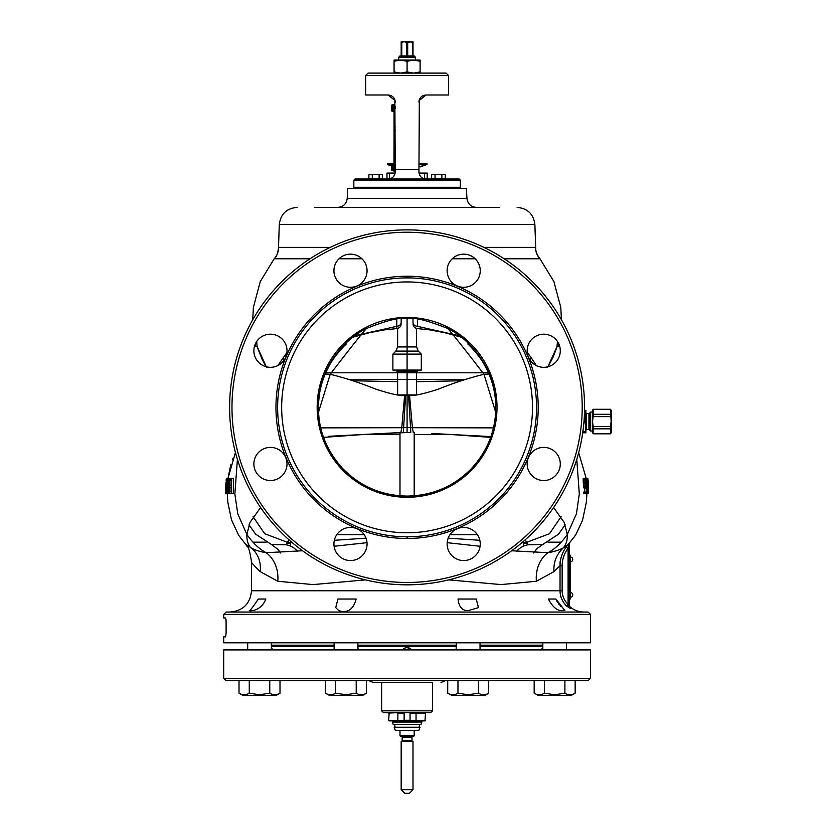 <?xml version="1.0" encoding="UTF-8"?>
<svg xmlns="http://www.w3.org/2000/svg" width="835" height="835" viewBox="0 0 835 835"><rect width="100%" height="100%" fill="white"/><g stroke="black" fill="none" stroke-linecap="round" stroke-linejoin="round"><path stroke-width="1.25" d="M416.341 394.934L407.083 394.934L407.083 381.762M352.902 380.76L397.627 381.689M464.865 379.497L349.312 379.497M416.55 381.689L461.275 380.76M557.498 341.546L556.997 346.285L558.49 346.285L559.064 344.5A16.564 16.564 0 0 1 548.052 366.742L553.292 356.733L557.237 346.285M586.901 493.725L586.358 502.19L582.527 520.268L575.67 535.026L566.422 546.758C562.185 552.519 560.045 558.834 560.034 565.712L553.939 571.651L536.383 581.254L501.052 584.584L448.771 579.866M365.417 579.866L313.115 584.594L277.794 581.254L260.238 571.662C253.224 564.742 250.323 561.454 251.533 561.778M302.52 550.756L266.198 552.718C260.29 551.716 255.52 550.265 251.867 548.355L245.48 544.076L247.369 546.758C248.538 546.758 249.915 551.768 251.502 561.778L251.502 590.752L560.034 590.752C560.108 596.67 562.32 601.764 566.694 606.053L570.253 608.433C569.908 606.273 569.908 606.273 570.253 608.433A2.369 2.359 0 0 1 569.188 606.471L569.188 544.462L568.103 548.188C564.178 553.511 562.185 559.356 562.153 565.712L562.153 590.752C562.216 596.013 564.199 600.542 568.103 604.352L569.188 606.471C569.188 604.55 569.188 604.55 569.188 606.471L569.188 605.031L570.002 606.815C574.031 610.239 578.686 611.982 583.978 612.045M561.068 606.805L560.275 605.939M559.429 604.937L558.49 603.684M557.571 602.306L556.694 600.762M476.253 599.029L478.445 607.64L468.216 610.625C462.256 610.813 458.874 606.951 458.05 599.029L476.253 599.029M555.87 599.029L564.888 610.625L561.892 610.625C557.154 610.813 552.634 606.951 548.324 599.029L555.87 599.029M265.843 599.029C260.781 611.992 248.987 610.928 249.289 610.625C250.03 610.813 253.036 606.951 258.307 599.029L265.843 599.029L258.307 599.029M356.117 599.029C353.414 609.529 347.611 613.391 338.728 610.625L335.733 607.64L337.924 599.029L356.117 599.029M407.083 612.045L226.066 612.045L223.696 614.414L590.481 614.414L588.111 612.045L407.083 612.045M223.696 614.414L223.696 617.963L225.554 617.963L226.097 621.511L226.097 633.347L225.554 636.896L223.696 636.896L223.696 642.804L590.481 642.804L590.481 614.414M226.097 621.511L225.972 619.34M365.991 538.158L334.344 540.297M447.383 328.364C427.009 320.223 413.586 316.976 407.083 318.615C400.56 316.976 387.127 320.223 366.795 328.364C347.423 337.455 326.809 359.969 320.713 387.21C314.367 417.928 321.6 444.94 342.402 468.226C360.062 486.377 381.626 495.666 407.083 496.094C432.551 495.666 454.115 486.377 471.775 468.226C491.137 446.746 498.745 421.654 494.623 392.961C490.249 363.538 468.153 337.935 447.383 328.364C447.529 327.664 462.214 345.826 483.987 374.289L489.258 374.028M289.223 540.036L287.355 542.259L292.281 542.698M407.083 317.436A89.919 89.919 0 0 0 317.164 407.355A89.919 89.919 0 0 0 407.083 497.274A89.919 89.919 0 0 0 497.013 407.355A89.919 89.919 0 0 0 407.083 317.436M407.083 532.772A125.417 125.417 0 0 0 532.5 407.355A125.417 125.417 0 0 0 407.083 281.938A125.417 125.417 0 0 0 281.666 407.355A125.417 125.417 0 0 0 407.083 532.772M350.491 527.428A16.564 16.564 0 0 1 367.056 543.992A16.564 16.564 0 0 1 350.491 560.556A16.564 16.564 0 0 1 333.927 543.992A16.564 16.564 0 0 1 350.491 527.428M451.975 532.281A16.564 16.564 0 0 1 475.397 532.281A16.564 16.564 0 0 1 475.397 555.703A16.564 16.564 0 0 1 451.975 555.703A16.564 16.564 0 0 1 451.975 532.281M527.167 463.957A16.564 16.564 0 0 1 543.731 447.383A16.564 16.564 0 0 1 560.295 463.957A16.564 16.564 0 0 1 543.731 480.522A16.564 16.564 0 0 1 527.167 463.957M532.02 362.473A16.564 16.564 0 0 1 532.02 339.041A16.564 16.564 0 0 1 555.442 339.041A16.564 16.564 0 0 1 555.442 362.473A16.564 16.564 0 0 1 532.02 362.473M463.686 287.282A16.564 16.564 0 0 1 447.122 270.717A16.564 16.564 0 0 1 463.686 254.153A16.564 16.564 0 0 1 480.25 270.717A16.564 16.564 0 0 1 463.686 287.282M362.202 282.428A16.564 16.564 0 0 1 338.78 282.428A16.564 16.564 0 0 1 338.78 258.996A16.564 16.564 0 0 1 362.202 258.996A16.564 16.564 0 0 1 362.202 282.428M287.01 350.752A16.564 16.564 0 0 1 270.446 367.317A16.564 16.564 0 0 1 253.882 350.752A16.564 16.564 0 0 1 270.446 334.188A16.564 16.564 0 0 1 287.01 350.752M282.157 452.236A16.564 16.564 0 0 1 282.157 475.668A16.564 16.564 0 0 1 258.735 475.668A16.564 16.564 0 0 1 258.735 452.236A16.564 16.564 0 0 1 282.157 452.236M407.083 229.875A177.479 177.479 0 0 1 584.563 407.355A177.479 177.479 0 0 1 407.083 584.834A177.479 177.479 0 0 1 229.615 407.355A177.479 177.479 0 0 1 407.083 229.875L407.073 229.875A177.479 177.479 0 0 0 229.615 407.355A177.479 177.479 0 0 0 407.083 584.834M422.009 230.502L422.927 230.585M425.088 230.794L425.714 230.857M426.403 230.93L427.123 231.013M427.332 231.034L427.885 231.097M428.699 231.201L429.482 231.295M388.296 230.877L397.189 230.157M419.128 230.283L420.047 230.345M420.83 230.408L421.487 230.46M385.426 231.201L386.177 231.118M386.908 231.024L387.617 230.951M401.176 318.813L401.176 322.404C400.925 324.669 399.443 325.974 396.719 326.328L354.823 335.753M576.766 459.386L579.323 493.902L576.432 513.775L567.32 534.421C567.508 540.005 566.203 544.483 563.385 547.833L563.385 547.833C559.398 550.014 554.252 551.643 547.969 552.718C555.077 548.919 561.527 542.823 567.32 534.421L564.178 522.407L553.605 507.513M407.083 538.481A131.126 131.126 0 0 1 275.957 407.355A131.126 131.126 0 0 1 407.083 276.228A131.126 131.126 0 0 1 538.22 407.355A131.126 131.126 0 0 1 407.083 538.481L407.083 536.811A129.456 129.456 0 0 1 277.627 407.355A129.456 129.456 0 0 1 407.083 277.898A129.456 129.456 0 0 1 536.55 407.355A129.456 129.456 0 0 1 407.083 536.811M536.383 581.254A33.463 28.442 -106.6 0 1 547.969 552.718L511.646 550.766M480.094 546.278L447.174 542.677M568.833 545.599A2.369 1.336 -136.7 0 1 568.792 543.971L563.354 547.875M578.686 452.674L586.17 478.34M235.24 453.186L228.007 478.34L230.763 464.792M530.048 360.094L530.987 357.359L536.331 365.573M585.878 478.34L586.65 478.34L586.838 479.979L587.088 493.725L586.681 479.979L586.055 479.979L585.878 478.34L583.3 478.34L583.122 479.655L583.769 487.838L585.721 488.162L584.97 482.599L585.439 478.674L586.045 482.275L585.158 480.313L585.408 485.542L585.867 486.523L586.243 485.218L586.4 493.725L585.293 493.725L585.314 492.086L586.264 492.086L586.17 486.857L585.721 488.162M584.437 488.162L584.49 492.086M585.314 492.086L583.529 492.086L583.508 493.725L585.293 493.725M569.689 542.99A2.369 2.369 180 0 0 569.188 544.462L569.741 542.938M566.694 606.053L568.103 604.352L568.103 548.188L566.422 546.758M561.099 516.688L549.472 533.732L526.822 542.259L521.896 542.698L526.822 542.259L528.137 544.775A23.662 19.769 -84 0 0 516.479 551.413M524.954 540.036L526.822 542.259M431.716 433.49L490.949 436.601M452.685 434.586L414.191 434.565M399.986 434.565L361.492 434.586M407.083 432.3L407.083 427.551L410.559 427.635L410.799 432.394L377.712 433.741M407.083 318.615L407.083 427.551L403.608 427.635L403.368 432.394L328.312 436.329M451.798 434.565L490.677 437.383M323.5 437.383L362.38 434.565M565.18 524.839L558.511 534.181L542.781 544.451L528.137 544.775M479.833 540.297L448.186 538.158M400.904 432.53L401.771 427.708L403.608 427.635L405.622 395.654L409.567 395.613C414.713 395.873 424.451 393.671 438.772 389.006C454.334 382.722 469.406 377.817 483.987 374.289L495.708 412.302M287.355 542.259L264.705 533.732L253.078 516.688L264.705 533.732L287.355 542.259L286.04 544.775L271.396 544.451L277.94 549.378L280.633 553M366.795 328.364C366.648 327.664 351.963 345.826 330.19 374.289L324.919 374.028M405.622 395.654L404.61 395.613C399.464 395.873 389.726 393.671 375.406 389.006C359.843 382.722 344.772 377.817 330.19 374.289L318.469 412.302M417.385 319.22L417.458 326.328L459.354 335.753M413.001 318.813L413.001 322.404L413.001 318.813M527.25 352.495L530.987 357.359M557.164 346.285L547.718 367.097M504.183 258.787L540.005 258.787C537.03 255.573 535.59 251.773 535.673 247.39C535.089 250.302 536.529 254.101 540.005 258.787L553.897 281.572L560.786 307.353L561.423 319.732L560.786 307.353M309.994 258.787L274.172 258.787L260.28 281.572L253.391 307.353L252.744 319.732L253.391 307.353M257.117 346.17L256.679 341.546M257.013 346.285L266.459 367.097M286.916 352.495L277.846 365.573M413.001 322.404C413.241 324.669 414.734 325.974 417.458 326.328L417.479 319.231M517.136 207.393C527.636 208.364 533.544 214.073 534.88 224.521L279.297 224.521L278.504 247.39C277.982 253.203 276.542 257.003 274.172 258.787C277.147 255.573 278.587 251.773 278.504 247.39L330.211 247.39M314.565 207.393L499.612 207.393M466.953 198.427L347.224 198.427L347.746 188.47L466.431 188.47L466.953 198.427C467.736 203.907 470.888 206.903 476.409 207.393M557.008 346.17L558.5 346.17L558.834 343.957M255.343 343.957L255.677 346.17L255.113 344.5M257.17 346.17L255.687 346.285L257.18 346.285M284.13 360.094L283.18 357.359M396.698 319.231L396.729 328.604L396.792 319.22M367.003 542.677L334.083 546.278M277.794 581.254A33.483 28.453 -73.4 0 0 266.198 552.718C259.101 548.919 252.65 542.823 246.857 534.421L249.999 522.407L260.572 507.513M260.238 571.662C261.115 562.185 258.318 554.409 251.867 548.355M250.824 547.875C247.985 544.514 246.669 540.036 246.857 534.421L237.745 513.775L234.854 493.902L237.411 459.386M231.462 493.725L233.257 493.725L233.529 478.34L231.723 478.34L231.462 493.725L229.719 493.725L229.688 491.763L231.086 491.763L231.076 487.504L229.875 487.504L229.928 485.542L231.107 485.542L231.316 480.313L230.053 480.313L230.22 478.34L231.723 478.34M226.87 478.34L225.909 493.725L226.817 478.34L227.684 478.674L226.828 493.725L227.172 479.332L227.454 478.34L228.936 478.34L229.124 491.763L229.928 478.34L229.385 493.725L228.623 480.636L227.976 493.725L228.686 478.34L230.22 478.34M227.892 485.542L227.621 483.914L228.112 485.542M225.554 491.105L226.442 478.34L225.554 491.105M225.648 485.542L225.711 483.914L225.701 485.542M225.847 482.922L225.627 493.725M228.164 493.725L229.03 493.725M226.713 484.895L227.245 484.895M226.828 493.725L227.976 493.725M226.932 493.401L227.976 493.401M227.005 492.744L227.965 492.744M227.099 491.439L227.965 491.439M227.162 490.124L227.976 490.124M227.214 488.485L228.007 488.485M227.464 483.58L228.226 483.58M227.558 481.941L228.341 481.941M227.642 480.636L228.456 480.636M227.684 479.332L228.581 479.332M227.684 478.674L228.654 478.674M225.909 493.725L226.65 493.725M588.498 493.725L588.299 481.941L587.777 478.34L588.184 490.124M226.389 478.34L226.118 480.125M588.278 490.124L587.788 478.34M588.456 487.181L588.404 492.086L588.31 487.181M588.132 491.763L587.308 478.34L588.184 493.725L587.151 480.636L587.6 493.725L586.796 478.34L588.132 491.763M587.308 478.34L586.65 478.34M586.995 493.725L586.4 493.725M587.329 490.124L586.775 490.124M586.045 485.218L585.366 485.218M585.721 480.96L585.116 480.96M585.888 482.275L585.147 482.275M584.97 478.674L583.185 478.674M584.907 479.655L583.122 479.655M584.928 480.96L583.133 480.96M584.97 482.599L583.185 482.599M585.053 483.914L583.258 483.914M585.199 485.542L583.414 485.542M585.356 486.857L583.561 486.857M585.554 487.838L583.769 487.838M468.216 694.772L457.966 693.196L468.216 694.772L457.966 693.196L468.216 694.772L478.465 693.196C481.878 695.294 485.292 695.294 488.705 693.196L488.705 680.671L489.915 680.671M504.11 680.671L534.17 680.671L534.17 693.196C537.583 695.294 540.997 695.294 544.41 693.196L554.659 694.772L544.41 693.196L554.659 694.772L544.41 693.196L543.241 693.812M554.659 694.772L564.909 693.196C568.322 695.294 571.735 695.294 575.148 693.196L575.148 680.671L588.111 680.671L226.066 680.671L223.696 678.302L223.696 649.912L590.481 649.912L590.481 678.302L223.696 678.302M345.961 694.772L335.712 693.196L345.961 694.772L335.712 693.196L345.961 694.772L356.211 693.196L356.211 680.671L407.083 680.671M432.53 682.446L373.161 682.446L432.53 682.446L432.53 710.846L381.647 710.846L381.647 682.446M432.53 710.846L430.756 712.62L383.422 712.62L381.647 710.846M364.175 534.661L336.797 534.661M477.37 534.661L450.002 534.661M542.823 646.353L480.041 646.353M456.38 646.353L357.798 646.353M334.125 646.353L271.344 646.353M456.108 649.912L456.38 642.804M410.653 648.732L409.714 648.158M408.492 647.709L407.115 647.542M541.706 649.912L541.049 649.275L542.823 648.482M357.798 642.804L358.058 649.912M271.344 648.482L273.128 649.275L272.471 649.912M407.042 647.542L405.674 647.709M404.453 648.158L403.524 648.732M411.822 649.912C408.659 646.895 405.507 646.895 402.355 649.912L405.476 647.762L407.125 647.542L411.822 649.912M241.325 694.271L239.019 693.196C242.442 695.294 245.855 695.294 249.268 693.196L259.518 694.772L249.268 693.196L259.518 694.772L269.768 693.196C273.181 695.294 276.594 695.294 280.007 693.196L280.007 680.671M277.7 694.271L276.573 694.595L277.7 694.271M239.019 680.671L239.019 693.196L242.954 695.461L276.082 695.461L280.007 693.196M249.268 680.671L249.268 693.196L248.099 693.812M246.962 694.271L245.97 694.563M269.768 680.671L269.768 693.196M259.518 694.772L249.268 693.196M486.398 694.271L485.271 694.595L486.398 694.271M544.41 693.196L544.41 680.671L534.17 680.671M536.467 694.271L538.095 695.461L571.223 695.461L575.148 693.196M542.103 694.271L541.111 694.563M564.909 680.671L564.909 693.196M450.013 694.271L451.651 695.461L484.78 695.461L488.705 693.196M447.717 680.671L447.717 693.196C451.14 695.294 454.553 695.294 457.966 693.196L456.797 693.812M455.659 694.271L454.668 694.563M457.966 680.671L457.966 693.196M478.465 680.671L478.465 693.196M356.211 693.196C359.624 695.294 363.037 695.294 366.45 693.196L366.45 680.671M327.769 694.271L329.397 695.461L362.526 695.461L366.45 693.196M325.473 680.671L325.473 693.196C328.886 695.294 332.299 695.294 335.712 693.196L334.543 693.812M333.405 694.271L332.413 694.563M335.712 680.671L335.712 693.196M410.048 713.09L425.537 713.09L424.984 720.897L389.193 720.897L388.64 720.428L389.193 712.62M392.293 722.077L421.873 722.077L421.017 724.446L393.16 724.446L392.293 720.897M421.873 720.897L421.873 722.077M418.679 727.285L418.492 727.243A1.419 1.419 0 0 0 418.492 724.488L418.679 724.446M394.193 727.285L419.984 727.285L418.867 730.364L395.31 730.364L394.193 727.285M398.138 720.897L388.64 720.428M388.64 713.09L398.138 712.62M404.244 720.428L397.867 720.428L397.867 713.09L404.13 713.09M416.039 720.897L416.039 712.62M425.537 713.09L424.984 712.62M425.537 720.428L409.933 720.428M396.03 724.446A1.419 1.419 0 0 0 394.611 725.865A1.419 1.419 0 0 0 396.03 727.285M399.986 735.635L400.466 736.46L413.711 736.46L414.191 735.635L399.986 735.635L399.986 730.364M412.709 736.46A0.71 0.71 0 0 0 411.999 737.169L411.999 740.551A0.71 0.71 0 0 0 412.354 741.167L401.176 741.543L401.176 789.701L404.724 793.25L409.453 793.25L413.001 789.701L401.176 789.701M401.468 736.46A0.71 0.71 0 0 1 402.178 737.169L402.178 740.551A0.71 0.71 0 0 1 401.823 741.167L401.176 741.543M413.001 741.543L413.001 789.701M427.207 179.003L427.207 173.085L419.024 173.085L418.919 171.895C419.483 176.352 421.842 178.721 426.017 179.003M395.237 172.417L395.153 173.085L386.97 173.085L386.97 179.003M394.851 99.73L395.258 171.895C394.778 176.289 392.408 178.648 388.16 179.003M418.94 172.417L419.327 99.73M418.919 102.089C419.347 97.768 421.717 95.409 426.017 94.992L419.076 100.618M448.499 75.474L446.13 73.104L368.047 73.104L365.678 75.474L448.499 75.474L448.499 94.992L426.017 94.992M395.101 100.618L388.16 94.992L365.678 94.992L365.678 75.474M388.16 94.992C392.46 95.409 394.83 97.768 395.258 102.089M419.494 174.692L419.921 175.527M421.498 177.375L422.479 178.053M423.971 178.7L425.078 178.94M388.849 178.961L389.935 178.773M391.803 177.991L392.721 177.333M393.327 176.769L393.849 176.143M394.318 175.423L394.704 174.64M460.336 180.183L353.842 180.183L355.032 179.003L459.146 179.003L460.336 180.183L460.336 187.28L459.146 188.47M435.045 178.523L435.045 174.797L433.334 174.264L431.632 174.797L432.551 174.264L431.632 174.797L433.334 174.264L431.632 174.797L431.632 178.523L445.295 178.523L445.295 174.797L444.377 174.264M433.334 174.264L441.882 174.797L443.583 174.264L435.045 174.797L438.458 174.264M441.882 178.523L441.882 174.797L443.583 174.264M369.571 174.463L368.882 174.797L368.882 178.523L382.545 178.523L382.545 174.797L380.833 174.264L382.545 174.797M369.801 174.264L368.882 174.797L381.084 174.275L368.882 174.797L370.594 174.264M372.295 178.523L372.295 174.797L375.719 174.264M379.132 178.523L379.132 174.797L380.833 174.264M395.258 126.941L394.068 126.941L394.068 107.412L395.258 107.412M395.258 151.782L394.068 151.782L394.068 126.941M395.258 171.311L394.068 171.311L394.068 151.782M393.963 164.004L394.068 135.218M394.068 163.597L387.565 163.378L393.89 163.378M394.068 165.393L393.922 164.088M394.068 162.783L394.068 160.612M394.068 160.174L394.068 159.527M394.068 159.088L394.068 157.137M394.068 156.698L394.068 154.746M391.406 170.037L391.406 164.297L391.406 170.037L393.776 170.716L393.776 163.618L391.406 164.297M393.995 168.785L394.068 170.016M393.922 170.632L394.068 169.954M393.974 167.981L394.068 169.275M394.068 165.1L394.068 168.294M393.995 165.33L394.068 166.071M391.406 110.878L391.406 105.137L391.406 110.878L393.776 111.556L393.776 104.459L391.406 105.137M393.995 109.625L394.068 110.857M393.922 111.472L394.068 110.794M393.995 107.538L394.068 110.116M393.995 105.44L394.078 106.89M394.078 105.909L393.922 107.391M393.995 106.17L394.068 106.911M393.995 105.794L394.078 105.179M394.934 107.412L395.258 106.275M569.188 559.043L569.188 555.254L570.368 555.254L570.368 599.029L569.188 599.029L569.188 559.043L570.368 559.043M570.368 597.255L570.378 597.255A2.369 2.369 0 0 0 572.737 594.885A2.369 2.369 0 0 0 570.378 592.526L570.378 588.978M424.618 178.857L424.618 173.085M389.559 178.857L389.559 173.085M398.806 57.135L415.371 57.135L414.191 55.945L399.986 55.945L398.806 57.135L398.566 60.089L400.581 60.089L394.068 60.089L394.068 61.247L400.581 60.089L413.596 60.089L407.083 61.247L400.581 60.089M406.478 55.945L406.478 42.345L404.13 41.75L401.781 42.345L401.781 55.945M412.396 55.945L412.396 42.345L410.371 41.75M413.001 41.75L413.001 42.345L413.001 41.75L406.478 42.345M401.176 55.945L401.176 41.75L410.048 41.75M407.699 55.945L407.699 42.345M413.001 55.945L413.001 42.345L412.396 42.345M392.888 354.113L421.289 354.113L421.289 370.082L392.888 370.082L392.888 354.113L395.894 351.107L418.283 351.107L421.289 354.113M421.289 370.082L420.694 370.677L393.483 370.677L392.888 370.082M407.083 394.934L397.836 394.934M420.182 166.927L426.789 164.526L418.919 166.927M391.354 165.904C388.578 164.965 388.578 164.975 391.344 165.915L387.367 164.526L387.565 163.378M418.919 164.526L426.789 164.526L427.186 163.973L426.591 163.378L418.919 163.378M415.371 57.135L415.611 60.089L413.596 60.089L420.099 60.089L420.099 61.247L413.596 60.089M420.099 73.104L420.099 61.247M420.099 71.946L413.596 73.104L407.083 71.946L400.581 73.104L394.068 71.946L394.068 61.247M394.068 71.946L394.068 73.104M407.083 71.946L407.083 61.247M404.724 720.897L404.13 720.302L410.048 720.302L410.048 712.62M585.189 432.791L585.867 427.176L585.867 432.791L583.247 432.791L582.913 430.369M582.913 431.549L582.569 432.791M585.189 431.758L583.247 431.758M583.916 422.593L585.189 422.593L585.867 427.176L585.867 415.934L585.189 411.352L584.521 411.352M585.189 411.352L585.189 410.309L584.542 410.309M585.189 422.593L585.189 420.516L584.072 420.516M585.189 420.516L585.867 415.934L585.867 410.309L585.189 410.309M585.867 417.406L585.867 425.693M585.867 430.192A0.595 0.595 0 0 1 586.462 429.597L588.936 429.597A0.595 0.595 180 0 1 589.353 429.774L590.596 431.017L590.596 412.083L589.353 413.335L589.353 429.774M585.867 412.918A0.595 0.595 0 0 0 586.462 413.502L586.462 429.597M589.353 413.335A0.595 0.595 0 0 1 588.936 413.502L586.462 413.502M592.37 412.083L590.596 412.083M592.37 431.017L590.596 431.017M610.542 416.623L593.142 416.623L592.547 421.55L593.142 426.476L610.542 426.476L611.136 421.55L610.542 409.286L593.142 409.359L593.142 414.285L610.542 414.285M611.303 421.55L611.303 410.611L610.542 409.286L593.142 409.286L592.37 410.611L592.37 432.499L593.142 433.824L610.542 433.824L610.542 428.825L593.142 428.825L593.142 433.751L610.542 433.824L611.303 432.499L611.303 421.55M593.142 416.623L593.142 414.285M610.542 426.476L610.542 428.825M593.142 426.476L593.142 428.825M560.034 561.778L560.034 590.752L562.153 590.752M407.083 232.245A175.11 175.11 0 0 1 582.204 407.355A175.11 175.11 0 0 1 407.083 582.465A175.11 175.11 0 0 1 231.973 407.355A175.11 175.11 0 0 1 407.083 232.245M422.604 230.554L423.481 230.637M391.448 230.564L389.162 230.784M553.939 571.651C553.428 562.07 556.538 554.158 563.27 547.917M547.969 542.166L561.214 542.166M252.963 542.166L266.208 542.166M560.034 565.712L562.153 565.712M286.593 543.428L290.622 543.428M523.555 543.428L527.574 543.428M413.273 432.53L412.406 427.708L410.559 427.635L408.555 395.654M493.475 427.875L412.406 427.708L409.567 395.613M286.04 544.775A23.662 19.769 -96 0 1 297.698 551.413M320.703 427.875L401.771 427.708L404.61 395.613M475.188 258.787L452.184 258.787M361.993 258.787L338.989 258.787M534.88 224.521L535.673 247.39L483.966 247.39M325.431 372.796L488.736 372.796M349.166 379.455L465.011 379.455M271.344 645.173L334.125 645.173M357.798 645.173L456.38 645.173M480.041 645.173L542.823 645.173M411.999 737.169L402.178 737.169M411.999 740.551L402.178 740.551M412.354 741.167L401.823 741.167M418.919 169.536L395.258 169.536M353.842 180.183L353.842 187.28L460.336 187.28M394.068 108.602L395.258 108.602M395.258 130.49L394.068 130.49M395.258 148.233L394.068 148.233M394.068 170.121L395.258 170.121M392.481 163.618L392.481 170.716M392.481 104.459L392.481 111.556M393.911 106.233L394.266 107.412M570.368 595.24L569.188 595.24M401.176 42.345L401.781 42.345M416.55 328.458L416.55 346.932L397.627 346.932L395.894 351.107M396.437 370.677L397.627 371.857L416.55 371.857L416.55 394.903M391.302 164.526L387.367 164.526M588.936 413.502L588.936 429.597M251.502 590.752C250.239 603.684 243.142 610.782 230.199 612.045M428.762 231.201L428.094 231.128M232.433 459.73L232.746 458.885M569.188 605.834L569.188 606.471M467.788 343.978C468.811 344.594 480.073 355.992 485.281 366.471C491.898 378.746 495.405 391.657 495.802 405.215M248.997 524.839L255.667 534.181L271.396 544.451M533.534 553.01L537.114 548.459L542.781 544.451M318.375 405.215C318.772 391.657 322.279 378.746 328.896 366.471C333.228 357.338 344.594 345.241 346.389 343.978M417.448 328.604C414.724 328.197 413.241 326.621 413.001 323.876M417.312 328.593L429.681 329.867L444.794 332.706L461.285 337.204M279.297 224.521C280.633 214.073 286.541 208.364 297.03 207.393M347.224 198.427C346.442 203.907 343.289 206.903 337.768 207.393M256.94 346.285L262.117 359.363L266.125 366.742M352.892 337.204L369.414 332.695L384.538 329.867L396.865 328.593M396.729 328.604C399.454 328.197 400.936 326.621 401.176 323.876M227.277 493.725L227.861 502.534L231.525 519.902L238.695 535.329L245.48 544.076M441.016 682.446L445.243 680.671M290.695 541.33L290.528 546.08M523.482 541.33L523.649 546.08M590.481 678.302L588.111 680.671M403.42 648.816L403.42 649.912M410.757 648.816L410.757 649.912M373.161 682.446L368.934 680.671M271.344 649.912L271.344 642.804M247.682 649.912L247.682 642.804M566.495 649.912L566.495 642.804M542.823 649.912L542.823 642.804M480.041 649.912L480.041 642.804M334.125 649.912L334.125 642.804M399.986 495.813L399.986 432.572M414.191 495.813L414.191 432.572M414.191 730.364L414.191 735.635M353.842 187.28L355.032 188.47M393.922 166.551L394.068 165.153M394.266 106.588L394.934 106.588M572.737 594.885A2.369 2.369 0 0 0 570.368 592.526M570.368 561.757A2.369 2.369 0 0 0 572.737 559.398A2.369 2.369 0 0 0 570.368 557.028M416.55 346.932L418.283 351.107M397.627 328.458L397.627 346.932M397.627 371.857L397.627 394.903M416.55 371.857L417.74 370.677M409.453 720.897L410.048 720.302M404.13 720.302L404.13 712.62"/></g></svg>

